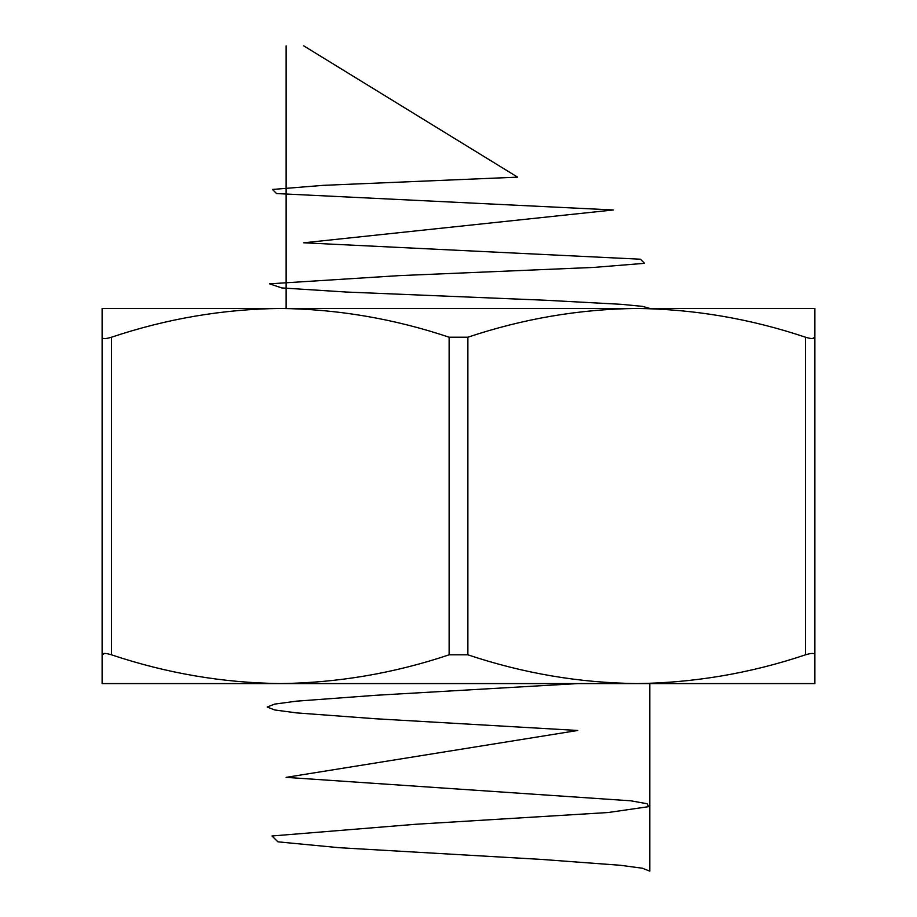 <?xml version="1.0" encoding="UTF-8"?>
<svg xmlns="http://www.w3.org/2000/svg" width="917" height="917" viewBox="0 0 917 917"><rect width="100%" height="100%" fill="white"/><g stroke="black" fill="none" stroke-linecap="round" stroke-linejoin="round"><path stroke-width="1.38" d="M636.685 308.444L814.881 308.444L814.881 683.578L636.685 683.578C694.192 682.867 750.461 673.284 805.504 654.818L805.504 337.215C750.335 318.726 694.066 309.144 636.685 308.444C579.189 309.155 522.919 318.749 467.876 337.215L467.876 654.818C523.045 673.296 579.315 682.89 636.685 683.578L280.315 683.578C337.811 682.867 394.081 673.284 449.124 654.818L449.124 337.215C393.955 318.726 337.685 309.144 280.315 308.444L636.685 308.444M102.119 308.444L280.315 308.444C222.808 309.155 166.539 318.749 111.496 337.215L111.496 654.818C166.665 673.296 222.934 682.89 280.315 683.578L102.119 683.578L102.119 308.444M814.881 654.818C814.64 652.973 811.522 652.973 805.504 654.818M467.876 654.818L449.124 654.818M111.496 654.818C105.501 652.973 102.372 652.973 102.119 654.818L104.63 653.431M805.504 337.215C811.499 339.049 814.628 339.049 814.881 337.215L812.37 338.602M449.124 337.215L467.876 337.215M102.119 337.215C102.36 339.049 105.478 339.049 111.496 337.215M649.821 683.578L649.821 871.15L642.336 868.227L620.488 865.293L541.511 859.424L339.221 847.709L277.92 841.84L271.994 835.983L415.928 824.257L608.074 812.531L648.606 806.673L647.104 803.739L630.873 800.816L286.127 777.364L577.779 730.471L375.489 718.756L296.512 712.887L274.664 709.964L267.179 707.03L274.664 704.096L296.512 701.161L375.489 695.304L577.779 683.578M286.127 308.444L286.127 45.85M649.809 308.444L642.634 306.393L621.623 304.341L545.351 300.237L346.053 292.03L281.76 287.927L269.541 283.823L399.388 275.616L593.78 267.42L644.536 263.317L640.444 259.213L303.722 242.799L613.278 209.97L276.556 193.556L272.464 189.452L323.231 185.349L517.612 177.153L303.722 45.85"/></g></svg>

